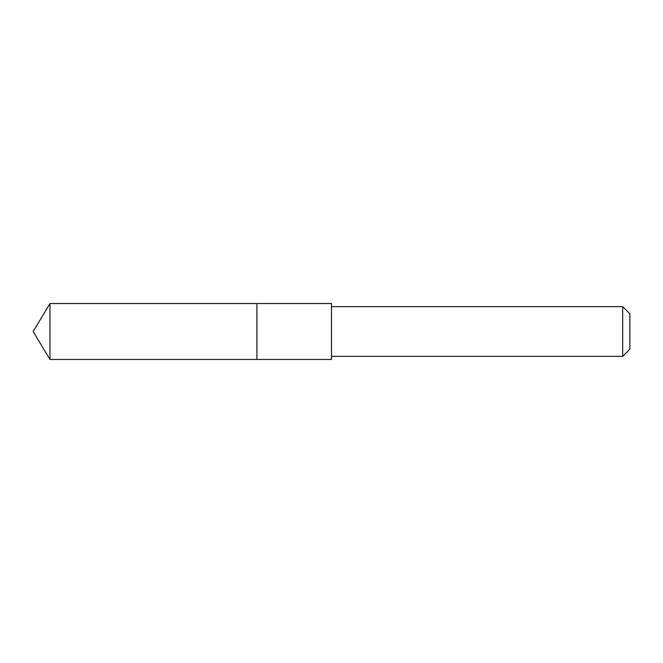 <?xml version="1.0" encoding="UTF-8"?>
<svg xmlns="http://www.w3.org/2000/svg" width="663" height="663" viewBox="0 0 663 663"><rect width="100%" height="100%" fill="white"/><g stroke="black" fill="none" stroke-linecap="round" stroke-linejoin="round"><path stroke-width="0.99" d="M256.913 304.607L256.913 303.53L49.957 303.53L49.957 359.47L256.913 359.47L256.913 303.53L331.492 303.53L331.492 359.47L256.913 359.47L256.913 304.607M331.492 303.53L331.492 359.47M331.5 306.637L622.673 306.637L622.673 356.363L331.5 356.363M622.673 306.637L629.85 313.814L629.85 349.186L622.673 356.363M256.913 359.47L49.957 359.47L33.15 331.5L49.957 359.47M33.15 331.5L49.957 303.53"/></g></svg>
